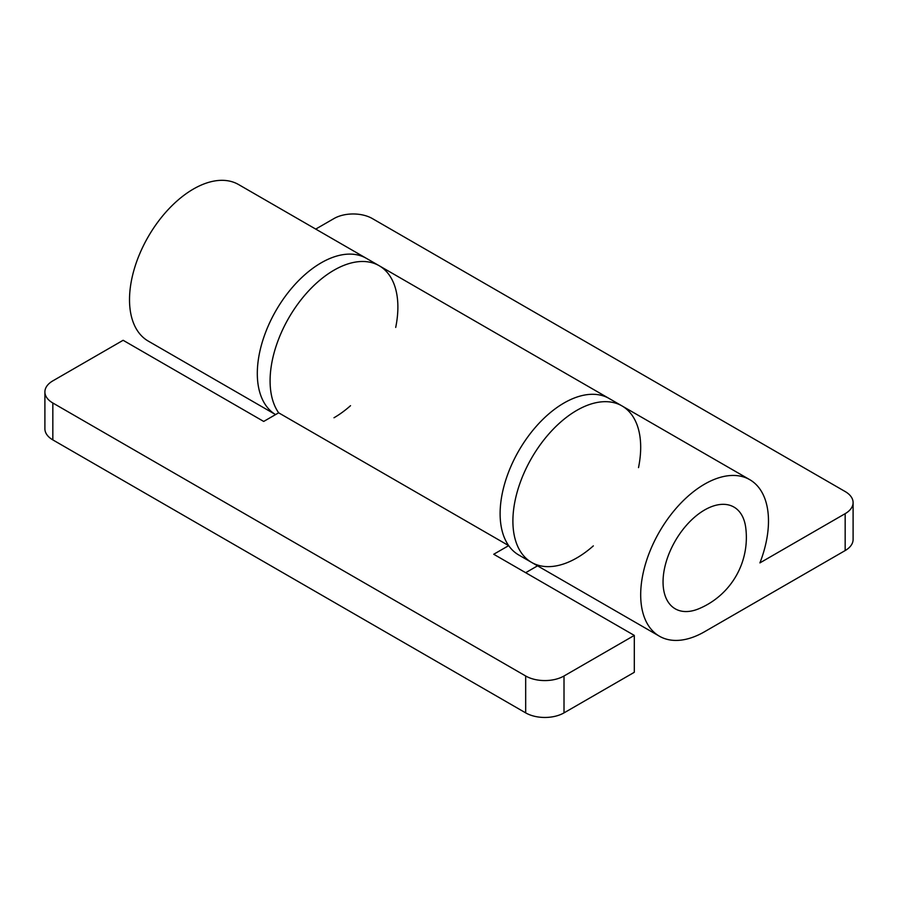 <?xml version="1.0" encoding="UTF-8"?>
<svg xmlns="http://www.w3.org/2000/svg" width="898" height="898" viewBox="0 0 898 898"><rect width="100%" height="100%" fill="white"/><g stroke="black" fill="none" stroke-linecap="round" stroke-linejoin="round"><path stroke-width="1.35" d="M634.302 635.414L564.011 675.992L564.011 712.877L634.302 672.299L634.302 635.414L493.732 554.257L508.683 545.625L278.649 412.811L263.698 421.443L123.127 340.286L52.836 380.864A27.108 15.648 0 0 0 44.9 391.932A27.108 15.648 0 0 0 52.836 403L52.836 439.897A27.108 15.648 180 0 1 44.9 428.829L44.9 391.932M564.011 712.877A27.108 15.648 180 0 1 525.678 712.877L525.678 675.992L52.836 403M525.678 712.877L52.836 439.897M537.543 565.841L525.678 572.7M508.683 545.625A90.361 52.174 -60 0 1 525.117 440.705A90.361 52.174 -60 0 1 609.192 398.521A90.361 52.174 120 0 0 564.011 403A90.361 52.174 120 0 0 504.979 482.63A90.361 52.174 120 0 0 518.831 555.043L531.616 562.417A90.361 52.174 120 0 0 576.797 557.939A90.361 52.174 120 0 0 593.331 545.883M395.704 327.433A90.361 52.174 120 0 0 379.169 265.718A90.361 52.174 120 0 0 295.083 307.902A90.361 52.174 120 0 0 278.649 412.811A90.361 52.174 120 0 1 333.989 270.197A90.361 52.174 120 0 1 379.169 265.718L366.384 258.343A90.361 52.174 120 0 0 321.203 262.811A90.361 52.174 120 0 0 262.295 342.037A90.361 52.174 120 0 0 275.574 414.595A90.361 52.174 -60 0 1 276.247 310.124A90.361 52.174 -60 0 1 366.384 258.343L238.599 184.561A90.361 52.174 120 0 0 148.226 236.735A90.361 52.174 120 0 0 148.226 341.072L275.574 414.595M525.678 675.992A27.108 15.648 0 0 0 564.011 675.992M333.989 417.761A90.361 52.174 120 0 0 350.523 405.694M576.797 410.375A90.361 52.174 120 0 0 517.764 490.005A90.361 52.174 120 0 0 531.616 562.417A90.361 52.174 120 0 1 531.616 458.07A90.361 52.174 120 0 1 621.977 405.907A90.361 52.174 120 0 0 576.797 410.375M638.512 467.622A90.361 52.174 120 0 0 621.977 405.907L379.169 265.718M704.582 631.721L845.164 550.564L845.164 513.667L759.921 562.889A90.361 52.174 120 0 0 749.774 479.678A90.361 52.174 120 0 0 659.401 531.852A90.361 52.174 120 0 0 659.401 636.199A90.361 52.174 120 0 0 704.582 631.721M845.164 513.667A27.108 15.648 0 0 0 853.1 502.611A27.108 15.648 0 0 0 845.164 491.543L372.322 218.551A27.108 15.648 0 0 0 333.989 218.551L315.726 229.091M853.1 502.611L853.1 539.496A27.108 15.648 180 0 1 845.164 550.564M663.05 581.915A58.74 33.911 120 0 0 698.857 608.743A77.183 77.183 0 0 0 745.722 527.575A58.74 33.911 120 0 0 701.72 511.759A58.74 33.911 120 0 0 663.05 581.915M749.774 479.678L621.977 405.907M659.401 636.199L531.616 562.417"/></g></svg>
